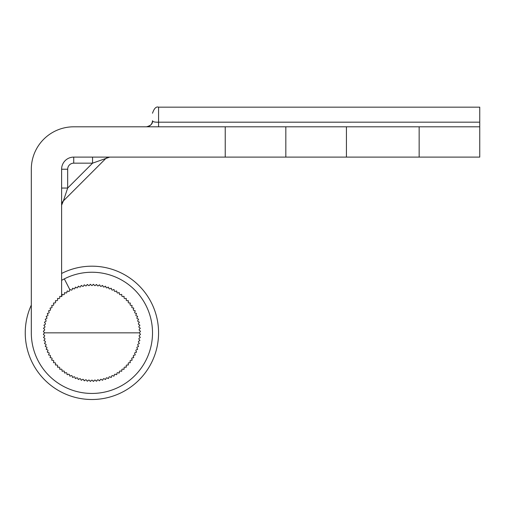 <?xml version="1.0" encoding="UTF-8"?>
<svg xmlns="http://www.w3.org/2000/svg" width="505" height="505" viewBox="0 0 505 505"><rect width="100%" height="100%" fill="white"/><g stroke="black" fill="none" stroke-linecap="round" stroke-linejoin="round"><path stroke-width="0.76" d="M43.443 331.633A48.48 48.48 0 0 1 43.462 331.009C45.033 330.302 45.084 329.494 43.619 328.591A48.48 48.48 0 0 1 43.676 327.972C45.286 327.36 45.387 326.558 43.979 325.567A48.48 48.48 0 0 1 44.074 324.955C45.721 324.444 45.873 323.648 44.528 322.569A48.48 48.48 0 0 1 44.667 321.963C46.34 321.559 46.542 320.776 45.267 319.614A48.48 48.48 0 0 1 45.444 319.021C47.142 318.718 47.388 317.954 46.189 316.717A48.48 48.48 0 0 1 46.403 316.13C48.114 315.941 48.411 315.189 47.293 313.876A48.48 48.48 113.6 0 1 47.539 313.302C49.263 313.22 49.604 312.488 48.575 311.112A48.48 48.48 117.2 0 1 48.859 310.556C50.576 310.581 50.967 309.874 50.027 308.435A48.48 48.48 120.6 0 1 50.342 307.898C52.059 308.031 52.488 307.349 51.636 305.853A48.48 48.48 -56 0 1 51.99 305.336C53.694 305.575 54.168 304.925 53.416 303.379A48.48 48.48 127.9 0 1 53.795 302.886C55.481 303.234 55.998 302.609 55.342 301.018A48.48 48.48 131.5 0 1 55.752 300.551C57.412 301.005 57.968 300.412 57.412 298.783A48.48 48.48 135.1 0 1 57.848 298.341C59.483 298.897 60.07 298.348 59.615 296.681A48.48 48.48 -41.6 0 1 60.082 296.271C61.673 296.927 62.298 296.416 61.951 294.731A48.48 48.48 142.3 0 1 62.443 294.346C63.99 295.103 64.646 294.63 64.406 292.919A48.48 48.48 146 0 1 64.918 292.572C66.414 293.424 67.096 292.988 66.963 291.271A48.48 48.48 149.5 0 1 67.5 290.956C68.939 291.903 69.646 291.511 69.627 289.788A48.48 48.48 -27.2 0 1 70.176 289.504C71.558 290.539 72.291 290.198 72.373 288.475A48.48 48.48 156.8 0 1 72.941 288.229C74.254 289.346 75.005 289.049 75.195 287.339A48.48 48.48 160.4 0 1 75.782 287.124C77.019 288.323 77.789 288.071 78.086 286.373A48.48 48.48 -16.4 0 1 78.685 286.202C79.847 287.478 80.63 287.276 81.034 285.596A48.48 48.48 -12.8 0 1 81.64 285.464C82.719 286.808 83.508 286.657 84.019 285.009A48.48 48.48 171.1 0 1 84.632 284.915C85.623 286.322 86.424 286.221 87.037 284.612A48.48 48.48 -5.6 0 1 87.655 284.549C88.558 286.019 89.366 285.969 90.079 284.397A48.48 48.48 0 0 1 90.698 284.378C91.506 285.899 92.314 285.899 93.122 284.378A48.48 48.48 0 0 1 93.741 284.397C94.454 285.969 95.262 286.019 96.165 284.549A48.48 48.48 0 0 1 96.783 284.612C97.396 286.221 98.197 286.322 99.188 284.915A48.48 48.48 -170.9 0 1 99.801 285.009C100.312 286.657 101.101 286.808 102.18 285.464A48.48 48.48 0 0 1 102.786 285.596C103.19 287.276 103.973 287.478 105.135 286.202A48.48 48.48 -163.7 0 1 105.734 286.373C106.031 288.071 106.801 288.323 108.038 287.124A48.48 48.48 19.6 0 1 108.626 287.339C108.815 289.049 109.566 289.346 110.879 288.229A48.48 48.48 -156.4 0 1 111.447 288.475C111.529 290.198 112.261 290.539 113.644 289.504A48.48 48.48 26.8 0 1 114.193 289.788C114.174 291.511 114.881 291.903 116.32 290.956A48.48 48.48 30.4 0 1 116.857 291.271C116.724 292.988 117.406 293.424 118.902 292.572A48.48 48.48 34 0 1 119.414 292.919C119.174 294.63 119.83 295.103 121.377 294.346A48.48 48.48 -142 0 1 121.869 294.731C121.522 296.416 122.147 296.927 123.738 296.271A48.48 48.48 -138.6 0 1 124.205 296.681C123.75 298.348 124.337 298.897 125.972 298.341A48.48 48.48 45 0 1 126.408 298.783C125.852 300.412 126.408 301.005 128.068 300.551A48.48 48.48 -131.2 0 1 128.478 301.018C127.822 302.609 128.339 303.234 130.025 302.886A48.48 48.48 -127.7 0 1 130.404 303.379C129.652 304.925 130.126 305.575 131.83 305.336A48.48 48.48 -124 0 1 132.184 305.853C131.332 307.349 131.761 308.031 133.478 307.898A48.48 48.48 -120.4 0 1 133.793 308.435C132.853 309.874 133.244 310.581 134.961 310.556A48.48 48.48 -116.9 0 1 135.245 311.112C134.216 312.488 134.557 313.22 136.281 313.302A48.48 48.48 66.4 0 1 136.527 313.876C135.409 315.189 135.706 315.941 137.417 316.13A48.48 48.48 70 0 1 137.631 316.717C136.432 317.954 136.678 318.718 138.376 319.021A48.48 48.48 73.6 0 1 138.553 319.614C137.278 320.776 137.48 321.559 139.153 321.963A48.48 48.48 -102.6 0 1 139.292 322.569C137.947 323.648 138.099 324.444 139.746 324.955A48.48 48.48 -99.2 0 1 139.841 325.567C138.433 326.558 138.534 327.36 140.144 327.972A48.48 48.48 -95.2 0 1 140.201 328.591C138.736 329.494 138.787 330.302 140.358 331.009A48.48 48.48 0 0 1 140.377 331.633L139.178 332.845L140.377 334.058A48.48 48.48 -88 0 1 140.358 334.676C138.787 335.389 138.736 336.191 140.201 337.094A48.48 48.48 95.5 0 1 140.144 337.712C138.534 338.325 138.433 339.126 139.841 340.117A48.48 48.48 0 0 1 139.746 340.736C138.099 341.241 137.947 342.036 139.292 343.116A48.48 48.48 102.7 0 1 139.153 343.722C137.48 344.126 137.278 344.909 138.553 346.07A48.48 48.48 -74 0 1 138.376 346.67C136.678 346.967 136.432 347.737 137.631 348.974A48.48 48.48 -70.4 0 1 137.417 349.555C135.706 349.75 135.409 350.502 136.527 351.808A48.48 48.48 113.6 0 1 136.281 352.383C134.557 352.465 134.216 353.197 135.245 354.573A48.48 48.48 0 0 1 134.961 355.129C133.244 355.103 132.853 355.81 133.793 357.256A48.48 48.48 0 0 1 133.478 357.786C131.761 357.654 131.332 358.335 132.184 359.838A48.48 48.48 124.3 0 1 131.83 360.349C130.126 360.109 129.652 360.766 130.404 362.312A48.48 48.48 -52.4 0 1 130.025 362.805C128.339 362.457 127.822 363.076 128.478 364.667A48.48 48.48 0 0 1 128.068 365.134C126.408 364.686 125.852 365.273 126.408 366.901A48.48 48.48 -45.2 0 1 125.972 367.343C124.337 366.788 123.75 367.337 124.205 369.003A48.48 48.48 -41.6 0 1 123.738 369.414C122.147 368.757 121.522 369.269 121.869 370.96A48.48 48.48 0 0 1 121.377 371.339C119.83 370.582 119.174 371.061 119.414 372.766A48.48 48.48 -34.3 0 1 118.902 373.113C117.406 372.261 116.724 372.696 116.857 374.413A48.48 48.48 -30.8 0 1 116.32 374.729C114.881 373.788 114.174 374.173 114.193 375.897A48.48 48.48 -27 0 1 113.644 376.181C112.261 375.146 111.529 375.493 111.447 377.21A48.48 48.48 -23.5 0 1 110.879 377.456C109.566 376.339 108.815 376.642 108.626 378.352A48.48 48.48 -20 0 1 108.038 378.561C106.801 377.361 106.031 377.614 105.734 379.312A48.48 48.48 -16.4 0 1 105.135 379.482C103.973 378.213 103.19 378.409 102.786 380.088A48.48 48.48 -12.8 0 1 102.18 380.221C101.101 378.876 100.312 379.028 99.801 380.675A48.48 48.48 171.2 0 1 99.188 380.776C98.197 379.369 97.396 379.47 96.783 381.079A48.48 48.48 -5.6 0 1 96.165 381.136C95.262 379.672 94.454 379.722 93.741 381.288A48.48 48.48 -1.9 0 1 93.122 381.307C92.314 379.785 91.506 379.785 90.698 381.307A48.48 48.48 1.7 0 1 90.079 381.288C89.366 379.722 88.558 379.672 87.655 381.136A48.48 48.48 5.2 0 1 87.037 381.079C86.424 379.47 85.623 379.369 84.632 380.776A48.48 48.48 8.8 0 1 84.019 380.675C83.508 379.028 82.719 378.876 81.64 380.221A48.48 48.48 12.4 0 1 81.034 380.088C80.63 378.409 79.847 378.213 78.685 379.482A48.48 48.48 -163.6 0 1 78.086 379.312C77.789 377.614 77.019 377.361 75.782 378.561A48.48 48.48 19.7 0 1 75.195 378.352C75.005 376.642 74.254 376.339 72.941 377.456A48.48 48.48 -156.4 0 1 72.373 377.21C72.291 375.493 71.558 375.146 70.176 376.181A48.48 48.48 -152.8 0 1 69.627 375.897C69.646 374.173 68.939 373.788 67.5 374.729A48.48 48.48 30.4 0 1 66.963 374.413C67.096 372.696 66.414 372.261 64.918 373.113A48.48 48.48 -145.6 0 1 64.406 372.766C64.646 371.061 63.99 370.582 62.443 371.339A48.48 48.48 37.6 0 1 61.951 370.96C62.298 369.269 61.673 368.757 60.082 369.414A48.48 48.48 41.3 0 1 59.615 369.003C60.07 367.337 59.483 366.788 57.848 367.343A48.48 48.48 44.9 0 1 57.412 366.901C57.968 365.273 57.412 364.686 55.752 365.134A48.48 48.48 48.5 0 1 55.342 364.667C55.998 363.076 55.481 362.457 53.795 362.805A48.48 48.48 -127.7 0 1 53.416 362.312C54.168 360.766 53.694 360.109 51.99 360.349A48.48 48.48 -124 0 1 51.636 359.838C52.488 358.335 52.059 357.654 50.342 357.786A48.48 48.48 59.3 0 1 50.027 357.256C50.967 355.81 50.576 355.103 48.859 355.129A48.48 48.48 62.8 0 1 48.575 354.573C49.604 353.197 49.263 352.465 47.539 352.383A48.48 48.48 0 0 1 47.293 351.808C48.411 350.502 48.114 349.75 46.403 349.555A48.48 48.48 0 0 1 46.189 348.974C47.388 347.737 47.142 346.967 45.444 346.67A48.48 48.48 0 0 1 45.267 346.07C46.542 344.909 46.34 344.126 44.667 343.722A48.48 48.48 0 0 1 44.528 343.116C45.873 342.036 45.721 341.241 44.074 340.736A48.48 48.48 81 0 1 43.979 340.117C45.387 339.126 45.286 338.325 43.676 337.712A48.48 48.48 84.6 0 1 43.619 337.094C45.084 336.191 45.033 335.389 43.462 334.676A48.48 48.48 0 0 1 43.443 334.058L44.642 332.845L43.443 331.633M61.61 273.47A66.66 66.66 0 0 1 158.57 332.845A66.66 66.66 0 0 1 91.91 399.505A66.66 66.66 0 0 1 31.31 305.07M158.57 126.805L158.57 122.178L479.75 122.172L479.75 126.805L73.73 126.805A42.42 42.42 0 0 0 31.31 169.225L31.31 332.845A60.6 60.6 0 0 0 101.417 392.694A60.6 60.6 0 0 0 149.53 314.066A60.6 60.6 0 0 0 61.61 280.363M92.56 157.105L92.56 163.166L109.705 157.105A6.06 6.06 0 0 0 105.419 158.879L63.384 200.914L67.67 188.056L61.61 188.056M479.75 122.172L479.75 107.167L158.57 107.167C156.19 106.321 154.17 108.341 152.51 113.227M152.51 120.745C152.51 110.923 152.51 110.923 152.51 120.745L152.51 120.745C152.125 124.4 150.105 126.42 146.45 126.805C150.837 125.688 152.857 123.668 152.51 120.745L152.51 120.752C152.769 121.819 154.789 122.298 158.57 122.178L158.57 107.167M285.83 126.805L285.83 157.105L479.75 157.105L479.75 126.805M61.61 296.542L61.61 169.225A12.12 12.12 0 0 1 73.73 157.105L285.83 157.105M64.324 278.886L69.841 289.674M61.61 205.194A6.06 6.06 0 0 1 63.384 200.914L61.61 205.194L63.384 200.914M44.642 332.845L139.178 332.845M92.56 163.166L73.73 163.166A6.06 6.06 0 0 0 67.67 169.225L67.67 188.056L92.56 163.166M346.43 126.805L346.43 157.105M419.15 126.805L419.15 157.105M225.23 126.805L225.23 157.105M61.61 169.225L67.67 169.225M73.73 163.166L73.73 157.105"/></g></svg>
